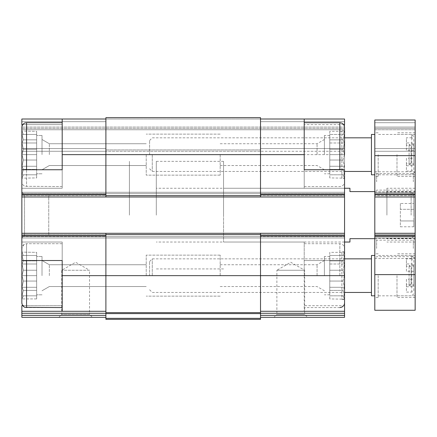 <?xml version="1.0" encoding="UTF-8"?>
<svg xmlns="http://www.w3.org/2000/svg" width="437" height="437" viewBox="0 0 437 437"><rect width="100%" height="100%" fill="white"/><g stroke="black" fill="none" stroke-linecap="round" stroke-linejoin="round"><path stroke-width="0.33" stroke-dasharray="2.19 1.64" d="M22.768 305.665L62.191 305.665L62.191 242.032L62.191 305.665L21.85 305.665L21.85 311.281L62.191 311.281L62.191 260.518L21.85 260.518L62.191 260.518L62.191 242.032L62.191 260.518L21.85 260.518L21.85 248.418L21.85 302.874L21.85 252.116L21.85 299.176L21.85 252.116L21.85 299.176L23.38 295.816L21.992 295.816L23.38 290.408L21.992 287.289L23.38 281.051L21.992 275.649L23.38 270.241L21.992 275.649L23.38 281.051L21.992 287.289L23.38 290.408L21.992 295.816L23.38 295.816L21.992 298.935L23.38 295.816L21.992 295.816L23.38 290.408L21.992 287.289L23.38 281.051L21.992 275.649L23.38 270.241L21.992 264.003L23.38 270.241L21.992 275.649L23.38 281.051L21.992 287.289L23.38 290.408L21.992 295.816L23.38 295.816L21.85 299.176M23.38 260.884L21.992 264.003L23.38 260.884L21.992 255.476L23.38 260.884L21.992 264.003L23.38 270.241L21.992 264.003L23.38 260.884L21.992 255.476L23.38 255.476L21.992 255.476L23.38 260.884L36.642 260.884L36.642 255.476L21.992 255.476L23.38 255.476L21.992 252.357L23.38 255.476L36.642 255.476L23.38 255.476L21.992 252.357L23.38 255.476L36.642 255.476L36.642 252.357L21.85 252.116L36.642 252.357L36.642 260.884L23.38 260.884L36.642 260.884L36.642 264.003L21.992 264.003L36.642 264.003L36.642 255.476L21.992 255.476L36.642 255.476L23.38 255.476L36.642 255.476L36.642 252.357L36.642 260.884L23.38 260.884M21.85 154.632L21.85 188.249L21.85 169.758L62.191 169.758L21.85 169.758L62.191 169.758L62.191 188.249L62.191 124.611L21.85 124.611L21.85 119.001L105.891 119.001L105.891 154.632L105.891 117.651L105.891 119.001L344.558 119.001L344.558 181.858L344.558 169.758L304.218 169.758L304.218 188.249L304.218 119.001M23.38 149.225L21.992 154.632L23.38 149.225L21.992 142.986L23.38 149.225L21.992 154.632L23.38 160.035L21.992 154.632L23.38 149.225L21.992 142.986L23.38 139.867L21.992 142.986L23.38 149.225L36.642 149.225L36.642 154.632L36.642 135.47L36.642 173.789L36.642 135.47L36.642 173.789L36.642 154.632L21.992 154.632L23.38 160.035L21.992 166.273L23.38 160.035L21.992 154.632L36.642 154.632L36.642 160.035L23.38 160.035L21.992 166.273L23.38 169.398L21.992 166.273L23.38 160.035L36.642 160.035L36.642 166.273L21.992 166.273L23.38 169.398L21.992 174.8L23.38 169.398L21.992 166.273L36.642 166.273L36.642 169.398L23.38 169.398L21.992 174.8L23.38 174.8L21.992 174.8L23.38 169.398L36.642 169.398L36.642 174.8L21.992 174.8L23.38 174.8L21.992 177.919L23.38 174.8L36.642 174.8L23.38 174.8L21.992 177.919L23.38 174.8L36.642 174.8L36.642 177.919L21.85 178.159L36.642 177.919L36.642 149.225L23.38 149.225L36.642 149.225L36.642 142.986L21.992 142.986L23.38 139.867L21.992 134.459L23.38 139.867L21.992 142.986L36.642 142.986L36.642 139.867L23.38 139.867L21.992 134.459L23.38 134.459L21.992 134.459L23.38 139.867L36.642 139.867L36.642 134.459L21.992 134.459L23.38 134.459L21.992 131.34L23.38 134.459L36.642 134.459L23.38 134.459L21.992 131.34L23.38 134.459L36.642 134.459L36.642 131.34L21.85 131.1L36.642 131.34L36.642 154.632L21.992 154.632L36.642 154.632L36.642 160.035L23.38 160.035L36.642 160.035L36.642 166.273L21.992 166.273L36.642 166.273L36.642 169.398L23.38 169.398L36.642 169.398L36.642 174.8L21.992 174.8L36.642 174.8L23.38 174.8L36.642 174.8L36.642 177.919L36.642 149.225L23.38 149.225M324.391 275.649L324.391 256.486L324.391 275.649M329.766 298.935L329.766 256.486L329.766 294.806L329.766 275.649L344.416 275.649L343.029 281.051L344.416 287.289L343.029 290.408L344.416 295.816L343.029 295.816L344.416 298.935L343.029 295.816L344.416 295.816L343.029 290.408L344.416 287.289L343.029 281.051L344.416 275.649L343.029 270.241L344.416 275.649L329.766 275.649L329.766 281.051L343.029 281.051L329.766 281.051L329.766 287.289L344.416 287.289L329.766 287.289L329.766 290.408L343.029 290.408L329.766 290.408L329.766 295.816L344.416 295.816L329.766 295.816L343.029 295.816L329.766 295.816L329.766 298.935L344.558 299.176L344.558 251.395L344.558 299.897L344.558 248.418L344.558 302.874L344.558 252.116L344.558 299.176L341.871 299.176L341.871 252.116L341.871 299.176L344.558 299.897M324.391 154.632L324.391 135.47L324.391 154.632M329.766 177.919L329.766 135.47L329.766 173.789L329.766 154.632L344.416 154.632L343.029 160.035L344.416 166.273L343.029 169.398L344.416 174.8L343.029 174.8L344.416 177.919L343.029 174.8L344.416 174.8L343.029 169.398L344.416 166.273L343.029 160.035L344.416 154.632L343.029 149.225L344.416 154.632L329.766 154.632L329.766 160.035L343.029 160.035L329.766 160.035L329.766 166.273L344.416 166.273L329.766 166.273L329.766 169.398L343.029 169.398L329.766 169.398L329.766 174.8L344.416 174.8L329.766 174.8L343.029 174.8L329.766 174.8L329.766 177.919L344.558 178.159L344.558 169.758L344.558 242.032L344.558 188.249L223.542 188.249L223.542 242.032L223.542 188.249M304.218 275.649L304.218 311.281L304.218 242.032L304.218 275.649L260.518 275.649L260.518 235.98L260.518 311.281L344.558 311.281L344.558 305.665L304.218 305.665M22.768 124.611L62.191 124.611L62.191 188.249L62.191 119.001L62.191 124.611L62.191 119.001L21.85 119.001L21.85 128.412L344.558 128.412L21.85 128.412L344.558 128.412L21.85 128.412L21.85 129.756L21.85 119.001L260.518 119.001L260.518 194.296L260.518 119.001L344.558 119.001L260.518 119.001L260.518 121.688L260.518 119.001M105.891 318.349L260.518 318.349L260.518 319.349L105.891 319.349L105.891 312.624L260.518 312.624L105.891 312.624L260.518 312.624L260.518 275.649L260.518 315.334L260.518 311.281L344.558 311.281L344.558 317.328M344.558 305.665L344.558 242.032L344.558 260.518L304.218 260.518L344.558 260.518L344.558 137.824L344.558 178.159L341.871 178.159L341.871 131.1L341.871 178.159L344.558 178.88M21.85 260.518L21.85 193.624L344.558 193.624L344.558 192.28L344.558 196.989L344.558 193.624L21.85 193.624L21.85 192.28L260.518 192.28L260.518 194.968L260.518 192.28L260.518 194.968L260.518 192.28L344.558 192.28L21.85 192.28L344.558 192.28L105.891 192.28L105.891 194.968L105.891 192.28L105.891 194.968L105.891 192.28L21.85 192.28L21.85 196.989L344.558 196.989L260.518 196.989L260.518 117.651L105.891 117.651L260.518 117.651L105.891 117.651L105.891 194.296L105.891 154.632L344.558 154.632M344.558 129.756L344.558 151.268L344.558 129.756L21.85 129.756L21.85 148.58L21.85 129.756L344.558 129.756M344.558 124.611L344.558 188.249L304.218 188.249M304.218 154.632L304.218 186.566L304.218 154.632M343.64 124.611L304.218 124.611M344.558 196.989L21.85 196.989L105.891 196.989L105.891 154.632L62.191 154.632M260.518 235.308L260.518 237.996L344.558 237.996L21.85 237.996L21.85 236.652L21.85 237.996L344.558 237.996L21.85 237.996L260.518 237.996L260.518 235.308L260.518 237.996L260.518 235.308L344.558 235.308L260.518 235.308M260.518 151.268L260.518 148.58L260.518 151.268L260.518 148.58L260.518 151.268L344.558 151.268L105.891 151.268L260.518 151.268M260.518 311.281L344.558 311.281M260.518 317.328L260.518 315.334L260.518 317.328L307.582 317.328L273.966 317.328L276.878 314.416L304.671 314.416L276.878 314.416L276.878 270.268L304.671 270.268L276.878 270.268L290.774 262.244L304.671 270.268L304.671 314.416L307.582 317.328M260.518 235.98L260.518 233.292L21.85 233.292L260.518 233.292L260.518 235.98L344.558 235.98M21.85 234.636L21.85 236.652L21.85 234.636L344.558 234.636L21.85 234.636M105.891 236.652L105.891 235.308L105.891 237.996L105.891 236.652L260.518 236.652L105.891 236.652M105.891 196.989L260.518 196.989M105.891 148.58L105.891 151.268L105.891 148.58L21.85 148.58L21.85 151.268L105.891 151.268L21.85 151.268L21.85 148.58L105.891 148.58M21.85 233.292L344.558 233.292M260.518 318.349L260.518 312.624M105.891 312.624L105.891 233.292M62.191 275.649L62.191 243.709L62.191 307.582L62.191 243.709L62.191 307.582L62.191 275.649L105.891 275.649L105.891 311.281L105.891 235.98L105.891 275.649L260.518 275.649L260.518 233.292M105.891 313.274L105.891 317.328L105.891 313.274L21.85 313.274L21.85 315.334L105.891 315.334M105.891 235.308L105.891 237.996L105.891 235.308L21.85 235.308L21.85 237.996L21.85 235.308L105.891 235.308M21.85 311.281L105.891 311.281L21.85 311.281L21.85 313.274M58.826 317.328L92.442 317.328L89.53 314.416L61.737 314.416L89.53 314.416L89.53 270.268L61.737 270.268L89.53 270.268L75.634 262.244L61.737 270.268L61.737 314.416L58.826 317.328M21.85 317.328L21.85 315.334M62.191 311.281L105.891 311.281M21.85 192.28L21.85 237.996L21.85 192.28L24.538 194.968L24.538 235.308L24.538 194.968L48.742 194.968L48.742 235.308L48.742 194.968M21.85 196.989L21.85 127.402C21.828 124.452 24.789 122.792 24.964 122.972L26.559 122.699L26.559 169.758M62.191 119.001L105.891 119.001M21.85 124.611L21.85 188.249L21.85 124.611M223.542 215.141L223.542 161.351L223.542 215.141M129.418 215.141L129.418 161.351L129.418 215.141M220.182 275.649L220.182 255.142L220.182 275.649M329.766 131.34L329.766 149.225L329.766 131.34L344.416 131.34L343.029 134.459L344.416 134.459L343.029 134.459L344.558 131.1L344.558 178.159L344.558 131.1L341.871 131.1L344.558 130.379M344.416 134.459L343.029 139.867L344.416 142.986L343.029 149.225L344.416 142.986L343.029 139.867L344.416 134.459L329.766 134.459L344.416 134.459M317.065 154.632L317.065 143.735L317.065 154.632M220.182 154.632L220.182 175.139L220.182 154.632M49.343 154.632L49.343 143.735L49.343 154.632M146.226 154.632L146.226 175.139L146.226 154.632M42.018 154.632L42.018 135.47L42.018 154.632M49.343 275.649L49.343 264.746L49.343 275.649M146.226 275.649L146.226 255.142L146.226 275.649M42.018 275.649L42.018 256.486L42.018 275.649M36.642 275.649L36.642 256.486L36.642 294.806L36.642 256.486L36.642 294.806L36.642 275.649L21.992 275.649L36.642 275.649L36.642 281.051L23.38 281.051L36.642 281.051L36.642 287.289L21.992 287.289L36.642 287.289L36.642 290.408L23.38 290.408L36.642 290.408L36.642 295.816L21.992 295.816L36.642 295.816L23.38 295.816L36.642 295.816L36.642 298.935L21.992 298.935L36.642 298.935L36.642 270.241L23.38 270.241L36.642 270.241L36.642 275.649L21.992 275.649L36.642 275.649L36.642 281.051L23.38 281.051L36.642 281.051L36.642 287.289L21.992 287.289L36.642 287.289L36.642 290.408L23.38 290.408L36.642 290.408L36.642 295.816L21.992 295.816L36.642 295.816L23.38 295.816L36.642 295.816L36.642 298.935L36.642 264.003L36.642 270.241L23.38 270.241L36.642 270.241L36.642 275.649M21.85 275.649L21.85 248.418L21.85 302.874L23.975 306.807L26.559 307.582L26.559 243.709L26.559 307.582L26.559 243.709L23.975 244.485L21.85 248.418C21.828 245.468 24.789 243.802 24.964 243.988L26.559 243.709L26.559 260.518M329.766 252.357L329.766 270.241L329.766 255.476L344.416 255.476L343.029 260.884L344.416 264.003L343.029 270.241L344.416 264.003L343.029 260.884L344.416 255.476L343.029 255.476L344.416 252.357L343.029 255.476L329.766 255.476L344.416 255.476L329.766 255.476L329.766 252.357L344.416 252.357L341.871 252.116L344.558 251.395M317.065 275.649L317.065 264.746L317.065 275.649M329.766 149.225L343.029 149.225L329.766 149.225M329.766 142.986L344.416 142.986L329.766 142.986M329.766 139.867L343.029 139.867L329.766 139.867M329.766 270.241L343.029 270.241L329.766 270.241M329.766 264.003L344.416 264.003L329.766 264.003M329.766 260.884L343.029 260.884L329.766 260.884M36.642 149.225L36.642 142.986L21.992 142.986L36.642 142.986L36.642 139.867L23.38 139.867L36.642 139.867L36.642 134.459L21.992 134.459L36.642 134.459L23.38 134.459L36.642 134.459L36.642 131.34L36.642 149.225M36.642 270.241L36.642 264.003L21.992 264.003L36.642 264.003L36.642 260.884L36.642 270.241M413.806 150.284L406.41 150.284L406.41 142.943L411.791 142.943L413.806 144.396L413.806 164.716L409.098 164.716L409.098 144.549L409.098 158.314L406.41 158.314L406.41 165.754L411.791 165.754L413.806 164.296L413.806 158.314L409.098 158.314L409.098 164.716L411.119 162.701L411.119 146.564L411.119 162.701M413.806 164.716L413.806 163.733L406.41 163.733L406.41 158.314M406.41 150.284L406.41 145.242L413.806 145.242L413.806 144.549L413.806 158.314M413.806 271.301L406.41 271.301L406.41 263.959L411.791 263.959L413.806 265.412L413.806 285.732L409.098 285.732L409.098 265.559L409.098 279.33L406.41 279.33L406.41 286.765L411.791 286.765L413.806 285.306L413.806 279.33L409.098 279.33L409.098 285.732L411.119 283.711L411.119 267.581L411.119 283.711M413.806 285.732L413.806 284.744L406.41 284.744L406.41 279.33M406.41 271.301L406.41 266.259L413.806 266.259L413.806 265.559L413.806 279.33M413.806 145.242L413.806 139.266L411.791 137.802L411.791 134.459L411.791 165.754M413.806 139.266L413.806 164.296M413.806 266.259L413.806 260.277L411.791 258.819L411.791 255.476L411.791 286.765M413.806 260.277L413.806 285.306M156.309 215.141L156.309 161.351L156.309 215.141M374.809 238.668L374.809 191.608L374.809 238.668L349.939 238.668L349.939 242.032M374.809 191.608L349.939 191.608L349.939 188.249M415.15 274.638L374.809 274.638L374.809 310.27L415.15 310.27L415.15 194.968L415.15 196.989L374.809 196.989L374.809 120.006L374.809 129.756L374.809 120.006L415.15 120.006L374.809 120.006L415.15 120.006L415.15 128.412L374.809 128.412L415.15 128.412L415.15 129.756L415.15 128.412L374.809 128.412L415.15 128.412L415.15 120.006L415.15 155.638L374.809 155.638M374.809 274.638L374.809 233.292L415.15 233.292L374.809 233.292L374.809 236.652L374.809 194.968L374.809 196.989L415.15 196.989L415.15 155.638M374.809 129.756L374.809 151.268L374.809 129.756L415.15 129.756L415.15 151.268L415.15 129.756L374.809 129.756M415.15 151.268L374.809 151.268L415.15 151.268M374.809 196.989L374.809 192.28L374.809 196.989L415.15 196.989M415.15 195.639L415.15 192.28L415.15 195.639L374.809 195.639L415.15 195.639M415.15 192.28L374.809 192.28L374.809 194.968L374.809 192.28L415.15 192.28L415.15 194.968L415.15 192.28L374.809 192.28L415.15 192.28M415.15 237.996L415.15 235.308L415.15 237.996L374.809 237.996L374.809 235.308L374.809 237.996L374.809 236.652L374.809 237.996L415.15 237.996L415.15 236.652L415.15 237.996L374.809 237.996L415.15 237.996M415.15 233.292L374.809 233.292M415.15 154.632L415.15 176.482L415.15 154.632M374.809 154.632L374.809 176.482L374.809 154.632M415.15 181.863L415.15 171.774L415.15 181.863M374.809 181.863L374.809 171.774L374.809 181.863M415.15 248.418L415.15 238.329L415.15 248.418M374.809 248.418L374.809 238.329L374.809 248.418M415.15 275.649L415.15 297.499L415.15 275.649M374.809 275.649L374.809 297.499L374.809 275.649M415.15 215.141L415.15 188.249L415.15 215.141M376.628 248.418L376.628 240.148L376.628 248.418M413.331 248.418L413.331 240.148L413.331 248.418M376.628 181.863L376.628 173.593L376.628 181.863M413.331 181.863L413.331 173.593L413.331 181.863M386.914 215.141L386.914 188.249L386.914 215.141M411.119 215.141L411.119 191.608L411.119 215.141M413.806 215.141L413.806 194.296L413.806 215.141M413.806 226.781L413.806 220.958L413.806 226.781L400.358 226.781L400.358 209.318L413.806 209.318L413.806 220.958L413.806 203.495L413.806 209.318L400.358 209.318L400.358 203.495L413.806 203.495M396.998 154.632L396.998 176.482L396.998 154.632M413.806 163.733L413.806 169.622L411.791 171.069L406.41 171.069L406.41 165.754M411.791 171.069L411.791 142.943M411.791 137.802L406.41 137.802L406.41 142.943M413.806 169.622L413.806 144.396M378.174 154.632L378.174 176.482L378.174 154.632M396.998 275.649L396.998 297.499L396.998 275.649M413.806 284.744L413.806 290.638L411.791 292.085L406.41 292.085L406.41 286.765M411.791 292.085L411.791 263.959M411.791 258.819L406.41 258.819L406.41 263.959M413.806 290.638L413.806 265.412M378.174 275.649L378.174 297.499L378.174 275.649M406.41 266.259L406.41 258.819M406.41 284.744L406.41 292.085M406.41 145.242L406.41 137.802M406.41 163.733L406.41 171.069M371.45 255.476L371.45 295.816M371.45 275.649L371.45 258.841L371.45 275.649M152.278 275.649L152.278 258.841L152.278 275.649M149.591 275.649L149.591 261.528L149.591 275.649M371.45 134.459L371.45 174.8M371.45 154.632L371.45 171.441L371.45 154.632M152.278 154.632L152.278 171.441L152.278 154.632M149.591 154.632L149.591 140.512L149.591 154.632M400.358 203.495L400.358 220.958L413.806 220.958L400.358 220.958L400.358 226.781M260.518 315.334L344.558 315.334M260.518 313.274L344.558 313.274M21.85 236.652L344.558 236.652L21.85 236.652M21.85 194.968L105.891 194.968L21.85 194.968M105.891 193.624L260.518 193.624L105.891 193.624M260.518 194.968L344.558 194.968L260.518 194.968M21.85 195.639L344.558 195.639L21.85 195.639M260.518 194.296L344.558 194.296M260.518 121.688L344.558 121.688L260.518 121.688M21.85 121.688L105.891 121.688L21.85 121.688M21.85 127.069L344.558 127.069L21.85 127.069M105.891 149.924L260.518 149.924L105.891 149.924M260.518 148.58L344.558 148.58L260.518 148.58M105.891 313.619L260.518 313.619M105.891 234.636L260.518 234.636M105.891 195.639L260.518 195.639M21.85 235.98L105.891 235.98M21.85 194.296L105.891 194.296M339.849 122.699L339.849 169.758M339.849 275.649L339.849 243.709L339.849 275.649M26.559 154.632L26.559 186.566L26.559 154.632M415.15 194.296L374.809 194.296M415.15 122.699L374.809 122.699L415.15 122.699M415.15 127.069L374.809 127.069L415.15 127.069M415.15 148.58L374.809 148.58L415.15 148.58M415.15 193.624L374.809 193.624L415.15 193.624M415.15 194.968L374.809 194.968L415.15 194.968M415.15 235.308L374.809 235.308L415.15 235.308M415.15 236.652L374.809 236.652L415.15 236.652M415.15 234.636L374.809 234.636L415.15 234.636M415.15 235.98L374.809 235.98M329.766 256.486L324.391 256.486M329.766 294.806L324.391 294.806M329.766 135.47L324.391 135.47M329.766 173.789L324.391 173.789M304.218 242.032L223.542 242.032M223.542 161.351L156.309 161.351M223.542 268.924L156.309 268.924M62.191 188.249L21.85 188.249L62.191 188.249M62.191 242.032L21.85 242.032L62.191 242.032M149.591 261.528L152.278 258.841L344.558 258.841L220.182 258.841M149.591 289.764L152.278 292.451L344.558 292.451L220.182 292.451M304.218 186.566L339.849 186.566C342.712 186.288 344.28 184.72 344.558 181.858M220.182 165.53L317.065 165.53L324.391 169.758M220.182 143.735L317.065 143.735L324.391 139.501M62.191 186.566L24.964 186.288C24.789 186.473 21.828 184.807 21.85 181.858C21.828 184.807 24.789 186.473 24.964 186.288L62.191 186.566M62.191 243.709L26.559 243.709L62.191 243.709M146.226 143.735L49.343 143.735L42.018 139.501L49.343 143.735L146.226 143.735M146.226 165.53L49.343 165.53L42.018 169.758L49.343 165.53L146.226 165.53M42.018 135.47L36.642 135.47L42.018 135.47M42.018 173.789L36.642 173.789L42.018 173.789M146.226 264.746L49.343 264.746L42.018 260.518L49.343 264.746L146.226 264.746M146.226 286.546L49.343 286.546L42.018 290.774L49.343 286.546L146.226 286.546M42.018 256.486L36.642 256.486L42.018 256.486M42.018 294.806L36.642 294.806L42.018 294.806M149.591 140.512L152.278 137.824L344.558 137.824L220.182 137.824M149.591 168.748L152.278 171.441L344.558 171.441L220.182 171.441M304.218 243.709L339.849 243.709C342.712 243.988 344.28 245.561 344.558 248.418M343.64 305.665L344.558 302.874M339.849 307.582L304.218 307.582M62.191 122.699L26.559 122.699M62.191 307.582L26.559 307.582M220.182 286.546L317.065 286.546L324.391 290.774M220.182 264.746L317.065 264.746L324.391 260.518M220.182 134.126L146.226 134.126L220.182 134.126M220.182 175.139L146.226 175.139L220.182 175.139M220.182 255.142L146.226 255.142L220.182 255.142M220.182 296.149L146.226 296.149L220.182 296.149M48.742 235.308L24.538 235.308L21.85 237.996M413.806 144.549L409.098 144.549L411.119 146.564M413.806 265.559L409.098 265.559L411.119 267.581M413.806 136.481L411.791 134.459L396.998 134.459M413.806 257.491L411.791 255.476L396.998 255.476M344.558 188.249L156.309 188.249M344.558 242.032L156.309 242.032M415.15 134.459L378.174 134.459M415.15 174.8L378.174 174.8M415.15 171.774L374.809 171.774L376.628 173.593L413.331 173.593L415.15 171.774M415.15 191.947L374.809 191.947L376.628 190.128L413.331 190.128L415.15 191.947M415.15 238.329L374.809 238.329L376.628 240.148L413.331 240.148L415.15 238.329M415.15 258.502L374.809 258.502L376.628 256.683L413.331 256.683L415.15 258.502M415.15 255.476L378.174 255.476M415.15 295.816L378.174 295.816M415.15 188.249L386.914 188.249M415.15 242.032L386.914 242.032M413.806 194.296L411.119 191.608L386.914 191.608M413.806 235.98L411.119 238.668L386.914 238.668M415.15 132.782L396.998 132.782M415.15 176.482L396.998 176.482M413.806 172.784L411.791 174.8L396.998 174.8M378.174 132.782L374.809 132.782M378.174 176.482L374.809 176.482M415.15 253.799L396.998 253.799M415.15 297.499L396.998 297.499M413.806 293.801L411.791 295.816L396.998 295.816M378.174 253.799L374.809 253.799M378.174 297.499L374.809 297.499"/><path stroke-width="0.66" d="M21.85 299.176L21.85 260.518L62.191 260.518L62.191 311.281L105.891 311.281M22.768 124.611L21.85 124.611L21.85 119.001L62.191 119.001L62.191 169.758L21.85 169.758L21.85 127.402C21.828 124.452 24.789 122.792 24.964 122.972L26.559 122.699L26.559 169.758M260.518 119.001L344.558 119.001L344.558 124.611L343.64 124.611M304.218 119.001L304.218 169.758L344.558 169.758L344.558 317.328L260.518 317.328M22.768 305.665L21.85 305.665L21.85 311.281L62.191 311.281M62.191 154.632L260.518 154.632L260.518 117.651L105.891 117.651L105.891 196.989L344.558 196.989M260.518 311.281L344.558 311.281M344.558 317.328L273.966 317.328M21.85 154.632L21.85 196.989L105.891 196.989M21.85 196.989L21.85 233.292L344.558 233.292M304.218 154.632L260.518 154.632L260.518 196.989M260.518 233.292L260.518 312.624L105.891 312.624L105.891 275.649L344.558 275.649M105.891 233.292L105.891 275.649L62.191 275.649M105.891 313.619L260.518 313.619L260.518 319.349L105.891 319.349L105.891 312.624M260.518 313.619L260.518 312.624M21.85 233.292L21.85 260.518M21.85 317.328L105.891 317.328L21.85 317.328L21.85 311.281M92.442 317.328L58.826 317.328M62.191 119.001L105.891 119.001M344.558 154.632L344.558 127.402L344.558 154.632M62.191 307.582L25.029 307.326C24.827 307.44 22.019 306.151 21.85 302.874L21.85 275.649M374.809 238.668L349.939 238.668L349.939 242.032L344.558 242.032M374.809 191.608L349.939 191.608L349.939 188.249L344.558 188.249M374.809 196.989L415.15 196.989L415.15 120.006L374.809 120.006L374.809 310.27L415.15 310.27L415.15 274.638L374.809 274.638M415.15 196.989L415.15 233.292L374.809 233.292M415.15 233.292L415.15 274.638M374.809 295.816L371.45 295.816L371.45 255.476L374.809 255.476M374.809 174.8L371.45 174.8L371.45 134.459L374.809 134.459M260.518 194.296L344.558 194.296M260.518 235.98L344.558 235.98M260.518 313.274L344.558 313.274M260.518 315.334L344.558 315.334M105.891 234.636L260.518 234.636M105.891 318.349L260.518 318.349M105.891 195.639L260.518 195.639M21.85 235.98L105.891 235.98M21.85 313.274L105.891 313.274M21.85 315.334L105.891 315.334M21.85 194.296L105.891 194.296M339.849 169.758L339.849 122.699L341.887 123.158C343.591 124.064 344.482 125.479 344.558 127.402M26.559 307.582L26.559 260.518M415.15 155.638L374.809 155.638M415.15 194.296L374.809 194.296M415.15 235.98L374.809 235.98M339.849 122.699L304.218 122.699M62.191 122.699L26.559 122.699M339.849 307.582L341.887 307.118L343.64 305.665M371.45 258.841L344.558 258.841M371.45 292.451L344.558 292.451M371.45 137.824L344.558 137.824M371.45 171.441L344.558 171.441"/></g></svg>
